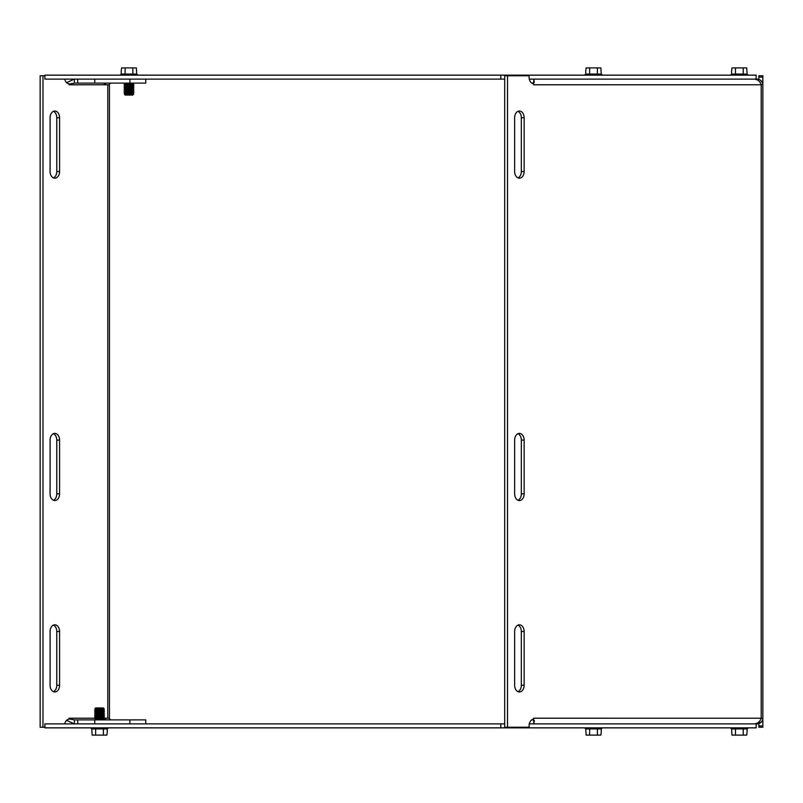 <?xml version="1.0" encoding="UTF-8"?>
<svg xmlns="http://www.w3.org/2000/svg" width="803" height="803" viewBox="0 0 803 803"><rect width="100%" height="100%" fill="white"/><g stroke="black" fill="none" stroke-linecap="round" stroke-linejoin="round"><path stroke-width="1.2" d="M504.706 723.874L44.898 723.874L44.898 727.849L756.135 727.849L756.135 723.874L529.297 723.874L533.764 723.874L533.764 720.351M500.801 723.874L500.801 727.849M500.801 75.151L500.801 79.126L44.898 79.126L44.898 75.151L756.135 75.151L756.135 79.126L757.199 79.126C760.622 79.467 762.509 81.354 762.85 84.777L762.85 718.223C762.509 721.646 760.622 723.533 757.199 723.874C761.314 722.278 763.061 721.104 762.438 720.351L762.438 720.331M500.801 79.126L504.706 79.126M533.764 82.649L533.764 79.126L529.297 79.126L756.135 79.126M53.43 500.259A6.715 4.748 90 0 0 56.772 493.845L56.772 440.114A6.715 4.748 90 0 0 53.43 433.7M59.583 493.845A6.715 4.748 -90 0 1 54.835 500.56A6.715 4.748 -90 0 1 50.087 493.845L50.087 440.114A6.715 4.748 -90 0 1 54.835 433.399A6.715 4.748 -90 0 1 59.583 440.114L59.583 493.845L56.772 493.845M53.43 177.885A6.715 4.748 90 0 0 56.772 171.471L56.772 117.74A6.715 4.748 90 0 0 53.43 111.326M59.583 171.471A6.715 4.748 -90 0 1 54.835 178.186A6.715 4.748 -90 0 1 50.087 171.471L50.087 117.74A6.715 4.748 -90 0 1 54.835 111.025A6.715 4.748 -90 0 1 59.583 117.74L59.583 171.471L56.772 171.471M53.43 691.674A6.715 4.748 90 0 0 56.772 685.26L56.772 631.529A6.715 4.748 90 0 0 53.43 625.115M59.583 685.26A6.715 4.748 -90 0 1 54.835 691.975A6.715 4.748 -90 0 1 50.087 685.26L50.087 631.529A6.715 4.748 -90 0 1 54.835 624.814A6.715 4.748 -90 0 1 59.583 631.529L59.583 685.26L56.772 685.26M109.569 718.856L110.744 719.849M66.559 82.649L74.388 79.126L74.388 83.1L69.078 84.094M68.416 83.713L66.629 82.689M110.252 83.351L111.125 83.1A1.676 1.676 0 0 0 109.449 84.777L69.078 84.787L69.078 83.823A6.715 4.748 -90 0 1 64.742 79.126M69.078 718.906L74.388 719.9L74.388 723.874L66.559 720.351M66.629 720.311L68.416 719.287M64.742 723.874A6.715 4.748 -90 0 1 69.078 719.177L69.078 718.213L94.955 718.223M74.388 719.9L77.68 719.9L77.68 723.874M105.554 83.823L105.474 83.1M77.68 79.126L77.68 83.1L74.388 83.1M105.474 719.9L105.554 719.177M69.168 718.856A1.676 1.184 90 0 1 69.078 718.223M105.414 719.9A1.676 1.184 90 0 1 104.27 718.665M104.229 718.314A1.676 1.184 90 0 1 104.229 718.223L109.449 718.223A1.676 1.676 0 0 0 111.125 719.9M105.725 83.1A5.651 5.651 0 0 0 105.474 84.777L105.474 83.823M105.414 83.1A1.676 1.184 -90 0 0 104.229 84.777M69.168 84.144A1.676 1.184 -90 0 0 69.078 84.777L69.078 84.787M44.898 727.237L42.96 727.237L42.96 75.763L44.898 75.763M105.474 719.177L105.474 718.223A5.651 5.651 0 0 0 105.725 719.9M42.96 727.237L40.15 727.237L40.15 75.763L42.96 75.763M145.765 723.874L145.765 719.9L129.915 719.9L129.915 723.874M129.915 719.9L77.68 719.9M94.764 719.9L94.764 723.874M145.765 79.126L145.765 83.1L77.68 83.1M94.764 83.1L94.764 79.126M129.915 83.1L129.915 79.126M109.449 84.777L109.449 718.223M517.985 500.259A6.715 4.748 90 0 0 521.328 493.845L521.328 440.114A6.715 4.748 90 0 0 517.985 433.7M524.138 493.845A6.715 4.748 -90 0 1 519.39 500.56A6.715 4.748 -90 0 1 514.643 493.845L514.643 440.114A6.715 4.748 -90 0 1 519.39 433.399A6.715 4.748 -90 0 1 524.138 440.114L524.138 493.845L521.328 493.845M517.985 177.885A6.715 4.748 90 0 0 521.328 171.471L521.328 117.74A6.715 4.748 90 0 0 517.985 111.326M524.138 171.471A6.715 4.748 -90 0 1 519.39 178.186A6.715 4.748 -90 0 1 514.643 171.471L514.643 117.74A6.715 4.748 -90 0 1 519.39 111.025A6.715 4.748 -90 0 1 524.138 117.74L524.138 171.471L521.328 171.471M517.985 691.674A6.715 4.748 90 0 0 521.328 685.26L521.328 631.529A6.715 4.748 90 0 0 517.985 625.115M524.138 685.26A6.715 4.748 -90 0 1 519.39 691.975A6.715 4.748 -90 0 1 514.643 685.26L514.643 631.529A6.715 4.748 -90 0 1 519.39 624.814A6.715 4.748 -90 0 1 524.138 631.529L524.138 685.26L521.328 685.26M532.108 719.629L534.336 720.572L533.764 723.874L754.439 723.874C757.781 723.533 760.029 721.646 761.194 718.223L762.85 718.223L762.77 719.177M756.135 723.874L757.199 723.874L757.199 723.202M762.76 83.823L762.85 84.777L761.194 84.777C760.029 81.354 757.781 79.467 754.439 79.126L533.764 79.126L534.336 82.428L532.108 83.371M757.199 79.808L757.199 79.126L757.992 79.186M762.438 82.659L760.11 79.929M531.686 719.9L532.57 719.9M532.57 83.1L531.686 83.1M758.875 79.387L758.875 75.763L762.85 75.763L762.85 83.823M758.875 725.892L762.85 725.892L762.85 727.237L758.875 727.237L758.875 723.623M507.526 727.237L507.526 75.763L504.706 75.763L504.706 727.237L529.087 727.237L529.087 725.892A6.715 4.748 90 0 1 533.634 719.177L533.634 718.213L761.194 718.223L761.194 84.777L533.644 84.787A5.651 3.995 -90 0 0 533.634 84.435M533.583 83.813A5.651 3.995 -90 0 0 533.343 82.649M533.634 84.787L533.634 83.823A6.715 4.748 90 0 1 529.087 77.108L529.087 75.763L507.526 75.763M533.343 720.351A5.651 3.995 -90 0 0 533.583 719.187M762.85 725.892L762.85 719.177M597.382 74.077L601.256 74.077L600.875 67.894L586.14 67.894L585.748 71.116L585.748 74.077L597.382 74.077L597.382 67.894M601.256 74.077L585.748 74.077M589.623 74.077L589.623 67.894M132.856 74.077L136.731 74.077L136.349 67.894L121.614 67.894L121.223 71.116L121.223 74.077L132.856 74.077L132.856 67.894M136.731 74.077L121.223 74.077M125.097 74.077L125.097 67.894M125.017 88.872L133.84 89.394L124.124 89.394L125.017 88.872L124.124 87.939L133.84 87.728L124.124 87.939M125.017 90.127L132.937 90.538L124.124 89.605L133.84 89.394M132.937 90.538L133.84 91.06L124.124 91.06L125.017 90.538M125.017 93.871L133.609 94.262L124.345 94.262L125.017 93.459L124.124 92.937L133.84 92.726L124.124 92.726L125.017 92.204L124.124 91.271L133.84 91.06M124.124 86.272L133.84 86.272L124.124 86.062L125.017 86.794L124.124 87.728M124.124 84.606L133.84 84.606L124.124 84.395L125.017 85.128L124.124 86.062M124.345 94.262L125.138 95.055L132.816 95.055L133.609 94.262M743.217 74.077L747.101 74.077L746.71 67.894L731.975 67.894L731.593 71.116L731.593 74.077L743.217 74.077L743.217 67.894M747.101 74.077L731.593 74.077M735.468 74.077L735.468 67.894M735.468 728.923L731.593 728.923L731.975 735.106L746.71 735.106L747.101 731.884L747.101 728.923L735.468 728.923L735.468 735.106M731.593 728.923L747.101 728.923M743.217 728.923L743.217 735.106M589.623 728.923L585.748 728.923L586.14 735.106L600.875 735.106L601.256 731.884L601.256 728.923L589.623 728.923L589.623 735.106M585.748 728.923L601.256 728.923M597.382 728.923L597.382 735.106M95.637 728.923L91.753 728.923L92.144 735.106L106.879 735.106L107.271 731.884L107.271 728.923L95.637 728.923L95.637 735.106M91.753 728.923L107.271 728.923M103.386 728.923L103.386 735.106M103.467 714.128L94.654 713.606L104.37 713.606L103.467 714.128L104.37 715.061L94.654 715.272L104.37 715.061M103.467 712.873L95.557 712.462L104.37 713.395L94.654 713.606M95.557 712.462L94.654 711.94L104.37 711.94L103.467 712.462M103.467 709.129L94.884 708.738L104.139 708.738L103.467 709.541L104.37 710.063L94.654 710.274L104.37 710.274L103.467 710.796L104.37 711.729L94.654 711.94M104.37 716.728L94.654 716.728L104.37 716.938L103.467 716.206L104.37 715.272M104.37 718.394L94.654 718.394L104.37 718.605L103.467 717.872L104.37 716.938M104.139 708.738L103.346 707.945L95.677 707.945L94.884 708.738M59.583 440.114L56.772 440.114M59.583 117.74L56.772 117.74M59.583 631.529L56.772 631.529M107.793 718.223L107.793 84.777M524.138 440.114L521.328 440.114M524.138 117.74L521.328 117.74M524.138 631.529L521.328 631.529M758.875 77.108L762.85 77.108M132.937 88.872L125.017 88.46M132.937 93.871L125.017 93.459M133.84 92.726L125.017 92.204M132.937 92.204L125.017 91.793M125.017 86.794L132.937 86.794L125.017 87.206M125.017 85.128L132.937 85.128L125.017 85.54M125.017 83.873L132.937 83.873L124.124 84.395M95.557 714.128L103.467 714.54M95.557 709.129L103.467 709.541M94.654 710.274L103.467 710.796M95.557 710.796L103.467 711.207M103.467 716.206L95.557 716.206L103.467 715.794M103.467 717.872L95.557 717.872L103.467 717.46M103.467 719.127L95.557 719.127L104.37 718.605M601.899 75.151L601.899 74.569M585.106 75.151L585.106 74.569M137.373 75.151L137.373 74.569M120.58 75.151L120.58 74.569M132.937 90.127L133.84 89.605M132.937 93.459L133.84 92.937M132.937 91.793L133.84 91.271M132.937 88.46L133.84 87.939M132.937 87.206L133.84 87.728M132.937 86.794L133.84 86.272M132.937 85.54L133.84 86.062M132.937 85.128L133.84 84.606M132.937 83.873L133.84 84.395M132.937 83.462L133.559 83.1M125.017 83.462L124.395 83.1M747.744 75.151L747.744 74.569M730.951 75.151L730.951 74.569M730.951 727.849L730.951 728.431M747.744 727.849L747.744 728.431M585.106 727.849L585.106 728.431M601.899 727.849L601.899 728.431M91.12 727.849L91.12 728.431M107.903 727.849L107.903 728.431M95.557 712.873L94.654 713.395M95.557 709.541L94.654 710.063M95.557 711.207L94.654 711.729M95.557 714.54L94.654 715.061M95.557 715.794L94.654 715.272M95.557 716.206L94.654 716.728M95.557 717.46L94.654 716.938M95.557 717.872L94.654 718.394M95.557 719.127L94.654 718.605M95.557 719.538L94.935 719.9M103.467 719.538L104.089 719.9"/></g></svg>
